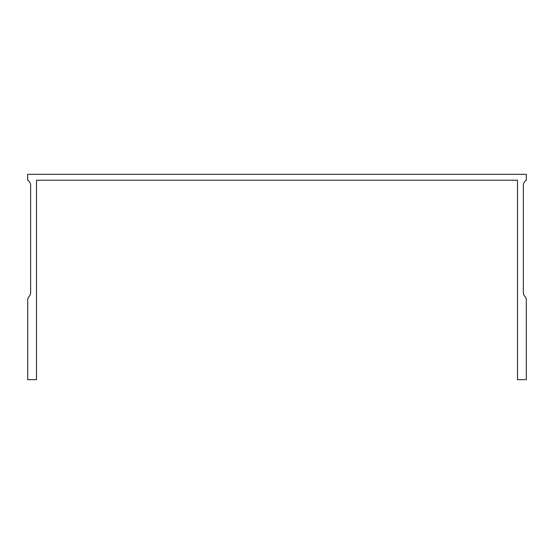 <?xml version="1.0" encoding="UTF-8"?>
<svg xmlns="http://www.w3.org/2000/svg" width="554" height="554" viewBox="0 0 554 554"><rect width="100%" height="100%" fill="white"/><g stroke="black" fill="none" stroke-linecap="round" stroke-linejoin="round"><path stroke-width="0.42" stroke-dasharray="2.77 2.08" d="M27.7 180.216A5.865 5.865 0 0 1 30.636 185.292L30.636 292.45A5.865 5.865 0 0 1 29.168 296.328A5.865 5.865 0 0 0 27.7 300.213L27.7 379.656L36.502 379.656L36.502 180.216L517.498 180.216L517.498 379.656L526.3 379.656L526.3 300.213A5.865 5.865 0 0 0 524.832 296.328A5.865 5.865 0 0 1 523.364 292.45L523.364 185.292A5.865 5.865 0 0 1 526.3 180.216L526.3 174.344L27.7 174.344L27.7 180.216"/><path stroke-width="0.83" d="M30.636 185.292A5.865 5.865 0 0 0 27.7 180.216L27.7 174.344L526.3 174.344L526.3 180.216A5.865 5.865 0 0 0 523.364 185.292L523.364 292.45A5.865 5.865 0 0 0 524.832 296.328A5.865 5.865 0 0 1 526.3 300.213L526.3 379.656L517.498 379.656L517.498 180.216L36.502 180.216L36.502 379.656L27.7 379.656L27.7 300.213A5.865 5.865 0 0 1 29.168 296.328A5.865 5.865 0 0 0 30.636 292.45L30.636 185.292"/></g></svg>

